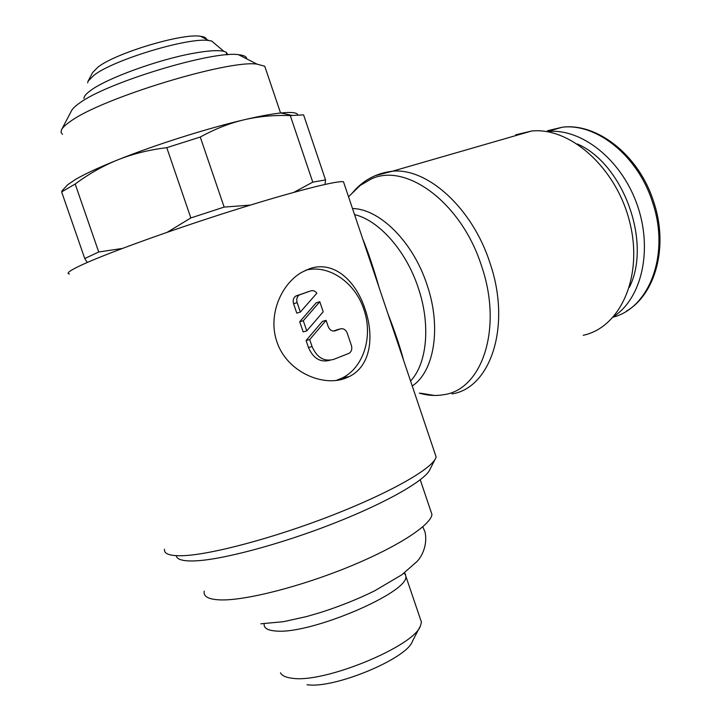 <?xml version="1.0" encoding="UTF-8"?>
<svg xmlns="http://www.w3.org/2000/svg" width="721" height="721" viewBox="0 0 721 721"><rect width="100%" height="100%" fill="white"/><g stroke="black" fill="none" stroke-linecap="round" stroke-linejoin="round"><path stroke-width="1.08" d="M62.916 189.848L61.646 191.921L75.182 184.017C89.043 173.743 103.337 165.65 118.046 159.756C99.011 167.398 84.763 174.004 75.308 179.565L67.729 184.711L64.746 187.893M61.646 191.921L84.745 258.533L87.295 262.462M122.363 248.439L98.714 251.99L84.745 258.533M164.496 549.267C163.838 553.881 169.805 556.026 182.377 555.711C210.226 554.927 274.061 537.992 332.156 515.317C390.331 492.65 431.609 468.956 435.772 457.97L436.124 456.925L434.637 452.509M69.45 273.998C65.701 273.538 69.739 270.555 81.554 265.031C106.384 253.486 170.742 230.17 231.54 210.956C292.42 191.696 337.347 180.304 343.484 181.773L344.034 183.386M176.248 555.684C176.816 559.415 182.566 561.172 193.498 560.947C219.86 560.379 279.216 544.761 333.174 523.599C387.222 502.447 425.886 479.988 430.04 469.245L435.096 459.286M430.392 509.819L431.969 514.506C430.716 525.185 397.505 546.951 348.964 566.805C300.504 586.669 245.681 600.593 220.779 599.917C208.657 599.53 203.142 596.609 204.232 591.148M264.183 623.773L264.147 624.016C263.715 628.135 267.689 630.469 276.071 631.019C310.517 634.588 408.987 592.419 405.878 576.313L404.634 572.717M280.487 672.783C281.938 675.712 285.895 677.533 292.347 678.263C324.549 683.445 414.854 645.881 420.514 625.666L421.425 622.142L420.037 618.05M62.466 134.322L61.051 132.43L61.429 129.96C62.511 127.626 65.539 124.76 70.505 121.353C101.778 98.101 228.629 59.546 257.018 64.133L264.751 66.242L265.878 69.576M61.736 129.365L71.424 110.935C72.424 108.79 75.074 106.221 79.364 103.211C106.384 82.645 213.101 50.398 238.516 54.697C243.878 55.229 246.627 56.626 246.753 58.906M87.665 82.807L88.07 81.194L94.027 75.191C113.936 59.564 189.199 37.014 208.856 40.538L211.722 41.052L215.489 44.251M88.295 80.761L92.594 72.569L97.966 67.107C115.838 52.957 182.584 33.004 200.474 36.266C204.169 36.726 206.197 37.753 206.539 39.358M83.951 98.426C83.915 96.326 86.286 93.577 91.062 90.17C107.285 78.174 157.836 59.789 192.237 53.507C207.495 50.668 218.039 49.947 223.852 51.344L226.232 52.254L227.863 54.751M515.767 134.782L531.53 131.042C570.185 126.788 616.743 168.191 629.857 222.618C643.384 276.981 620.123 327.559 583.235 335.292M352.281 193.12L360.139 185.486L371.207 179.006C405.995 162.261 461.44 202.664 481.457 265.716C503.168 328.271 482.061 389.971 443.604 394.702C435.754 396.072 427.652 395.55 419.298 393.134M352.506 208.549C379.616 208.82 413.079 241.841 426.994 284.696C441.694 327.334 434.24 371.639 412.241 385.978M403.598 360.302C400.308 347.639 395.036 331.993 387.79 313.365L379.165 287.733C373.541 268.149 368.025 251.746 362.6 238.543M546.707 131.619L547.464 131.537C580.883 127.923 620.817 158.836 636.877 203.962C653.163 249.006 641.96 298.034 613.913 316.375M577.332 143.966C623.377 163.766 651.937 242.472 629.415 287.228M365.078 309.111C374.298 336.058 371.126 365.682 349.451 376.479L346.711 377.732C323.567 387.817 286.67 371.91 276.873 341.718C267.734 315.438 280.893 284.308 301.666 272.34L309.733 268.627C333.985 260.281 355.85 280.793 365.078 309.111M305.866 270.141C328.983 264.256 355.255 282.641 363.862 309.453C373.307 336.148 363.699 367.701 342.042 378.083L336.374 380.382M297.151 302.631C296.223 299.206 296.971 296.637 299.377 294.916L310.454 290.987C312.842 290.121 314.987 290.851 316.88 293.168L300.351 312.058L297.151 302.631L293.582 303.739C292.663 300.333 293.402 297.773 295.808 296.052L310.454 290.987M333.49 331.056L337.374 329.686M340.231 328.92C343.358 328.163 345.701 329.587 347.252 333.201L351.406 345.476C352.344 349.045 351.533 351.668 348.982 353.353L333.652 359.4C324.108 361.888 316.916 357.616 312.085 346.576L309.697 339.555L326.09 320.358L328.163 326.469C329.74 330.11 332.111 331.552 335.265 330.786L340.231 328.92L336.572 329.903M330.029 360.266L329.984 360.275C320.457 362.753 313.284 358.499 308.462 347.513L306.083 340.51L309.697 339.555M306.083 340.51L322.458 321.377L326.09 320.358M319.782 301.738L323.188 311.796L306.758 330.894L303.298 320.719L319.782 301.738L316.168 302.838L299.711 321.755L303.298 320.719M299.711 321.755L303.153 331.894L306.758 330.894M306.867 292.131L307.777 291.834M293.582 303.739L296.773 313.13L300.351 312.058M307.029 684.707C333.886 689.123 407.293 658.489 412.457 641.203L419.712 627.207M200.258 137.044C215.146 128.87 229.828 123.102 244.302 119.749C207.567 128.266 155.466 144.732 118.046 159.756C132.745 153.87 148.986 149.842 166.776 147.67L200.258 137.044L224.15 207.089L190.84 217.94L167.254 232.261M297.791 114.9C297.133 112.548 291.509 111.908 280.902 112.972C271.736 113.936 259.533 116.198 244.302 119.749C258.803 116.378 274.133 114.99 290.284 115.594L303.595 114.873L325.531 179.908L312.761 182.143L293.88 192.336M324.991 184.414L325.531 179.908M250.322 205.097L224.15 207.089M290.284 115.594L312.761 182.143M166.776 147.67L190.84 217.94M98.714 251.99L75.182 184.017M374.992 175.717L392.458 171.21C427.292 167.66 472.3 207.882 489.883 262.732C511.721 325.739 490.659 388.15 451.95 393.909M354.525 214.57C379.021 220.374 406.103 250.755 418.234 287.787C430.879 324.693 427.084 363.573 410.573 381.03M547.491 130.735L562.182 127.238C596.42 122.849 638.04 155.862 652.568 202.358C670.179 253.882 649.549 307.795 613.265 317.123M296.619 295.682L300.188 294.547M308.462 347.513L312.085 346.576M334.445 331.011L335.265 330.786M422.821 526.781L425.075 532.152C427.769 545.283 421.695 556.765 416.927 561.596L401.84 574.781L374.496 590.914C357.742 599.16 339.699 606.379 320.349 612.562L306.542 616.572L283.47 621.691L260.849 623.8M67.729 184.711L61.943 190.885M420.253 479.789L431.969 514.506M200.474 36.266L208.856 40.538M211.722 41.052L223.852 51.344M352.091 193.3C362.483 180.547 375.938 173.184 392.458 171.21L531.53 131.042M547.464 131.537L562.182 127.238C597.105 122.534 639.176 155.348 653.713 201.889C668.773 246.42 655.524 294.339 626.378 311.166M364.538 244.311L364.997 244.158M349.451 376.479L342.042 378.083M295.808 296.052L299.377 294.916M348.531 196.761L360.139 185.486M434.384 395.45L420.676 393.224M226.736 54.832L226.232 52.254M280.559 113.008L264.751 66.242M238.516 54.697L257.018 64.133M421.425 622.142L405.878 576.313M403.751 573.384L405.635 574.286M436.124 456.925L387.79 313.365M379.165 287.733L343.484 181.773M280.902 112.972L291.978 115.396"/></g></svg>
